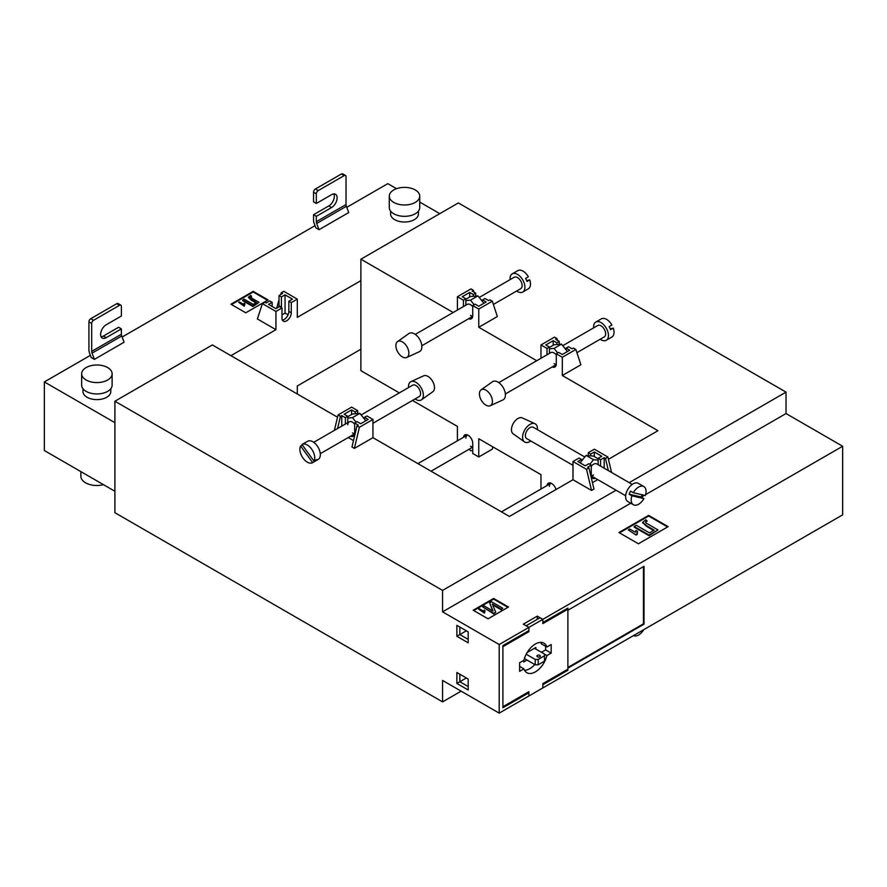 <?xml version="1.0" encoding="UTF-8"?>
<svg xmlns="http://www.w3.org/2000/svg" width="887" height="887" viewBox="0 0 887 887"><rect width="100%" height="100%" fill="white"/><g stroke="black" fill="none" stroke-linecap="round" stroke-linejoin="round"><path stroke-width="1.33" d="M535.393 643.995A17.064 9.857 120 0 0 523.918 660.272L519.616 662.755L519.616 671.337L523.918 668.853A17.064 9.857 120 0 0 526.867 672.712A17.064 9.857 120 0 0 546.88 655.593L551.182 653.109L551.182 644.539L546.88 647.022A17.064 9.857 120 0 0 543.931 643.153A17.064 9.857 120 0 0 535.393 643.995M527.976 631.134L528.896 631.677L502.907 646.678L502.907 706.706L528.896 691.694L528.896 695.985L542.822 687.946L542.822 683.655L567.891 669.186L567.891 609.169L566.959 608.626M537.256 619.348L537.256 616.132L542.822 619.348L842.65 446.25L842.65 514.848L542.822 687.946L542.822 684.731L567.891 670.262L567.891 668.122L644.006 624.171L644.006 566.294L567.891 610.234L567.891 608.094L542.822 622.563L542.822 619.348L528.896 627.386L526.113 625.778L540.039 617.74L542.822 619.348L542.822 623.639L567.891 609.169M523.796 660.349L523.796 661.957L527.044 660.083M535.859 649.096L535.859 647.488L527.155 652.51M537.256 616.132L523.33 624.171L528.896 627.386L528.896 630.602L502.907 645.603L502.907 707.771L528.896 692.769L528.896 695.985L499.193 713.137L499.193 644.539L528.896 627.386L528.896 631.677M540.682 642.354A17.064 9.857 120 0 1 541.314 643.807L546.88 647.022M524.55 670.295A17.064 9.857 120 0 0 534.794 664.551M545.605 646.279L545.605 649.894L541.436 652.311M523.918 668.853L519.616 666.37M544.496 654.218L546.88 655.593M545.605 649.894L551.182 653.109M467.571 434.985A6.564 3.792 -120 0 0 467.227 435.151A6.564 3.792 -120 0 0 465.875 438.156M463.491 437.302A6.564 3.792 60 0 1 464.821 434.929A6.564 3.792 60 0 1 468.103 435.262A6.564 3.792 60 0 1 472.738 443.3L472.738 453.479L478.769 456.96L492.329 449.144L492.862 446.882M551.115 483.227A6.564 3.792 -120 0 0 550.772 483.382A6.564 3.792 -120 0 0 549.419 486.386M547.035 485.544A6.564 3.792 60 0 1 548.354 483.171A6.564 3.792 60 0 1 551.636 483.493A6.564 3.792 60 0 1 556.005 489.546M354.667 424.13A6.564 3.792 -120 0 0 352.438 422.179A6.564 3.792 -120 0 0 349.156 421.857A6.564 3.792 -120 0 0 347.793 424.862M356.984 425.882L359.401 427.268L354.39 448.39L351.973 446.993L356.984 425.882L358.281 425.128L354.667 423.044L354.667 433.222A6.564 3.792 60 0 1 353.303 436.227A6.564 3.792 60 0 1 350.587 436.182M353.004 434.796A6.564 3.792 -120 0 0 354.279 435.129M472.727 316.049A6.564 3.792 60 0 1 470.509 315.428M415.26 334.388L467.227 304.385A6.564 3.792 60 0 1 470.509 304.707A6.564 3.792 60 0 1 472.738 306.647M556.271 364.291A6.564 3.792 60 0 1 554.053 363.659M498.804 382.619L550.772 352.616A6.564 3.792 60 0 1 554.053 352.937A6.564 3.792 60 0 1 556.282 354.889M591.285 475.598A6.564 3.792 120 0 0 593.503 474.966M632.231 484.391L596.785 463.923A6.564 3.792 120 0 0 593.503 464.256A6.564 3.792 120 0 0 591.274 466.196M539.85 655.36A1.707 0.987 0 0 0 537.988 655.149A1.707 0.987 0 0 0 536.934 656.058A1.707 0.987 0 0 0 537.444 656.757A1.707 0.987 0 0 0 539.296 656.968A1.707 0.987 0 0 0 540.349 656.058A1.707 0.987 0 0 0 539.85 655.36M540.97 489.047L540.97 474.645L478.769 438.743L478.769 456.96M457.426 440.806L457.426 426.414L412.466 400.458M399.338 392.886L360.887 370.677L360.887 259.204L458.357 202.935L786.026 392.121L629.216 482.65M499.193 713.137L442.569 680.44L442.569 701.883L461.14 691.161M442.569 701.883L114.9 512.697L114.9 401.223L212.359 344.954L337.515 417.212M499.193 644.539L442.569 611.842L442.569 590.409L114.9 401.223M442.569 590.409L616.088 490.223M453.179 312.49L360.887 259.204M478.769 309.042L492.329 301.225L497.341 316.548L478.769 327.27L478.769 309.042L472.738 305.56L475.155 304.174L478.769 306.259L486.198 301.968L482.583 299.884L482.583 301.647L483.903 303.299M536.724 360.721L478.769 327.27M562.314 357.284L575.874 349.456L580.885 364.779L562.314 375.5L562.314 357.284L556.282 353.802L558.699 352.405L562.314 354.49L569.742 350.21L566.128 348.114L566.128 349.888L567.447 351.529M608.427 459.278L657.932 430.705L562.314 375.5M592.449 482.65L597.705 479.612M591.551 490.456L593.968 489.07L588.957 467.948L586.54 469.345L591.551 490.456L572.991 479.734L572.991 461.517L579.023 458.036L581.44 459.433L581.44 461.196L580.109 462.848M354.39 448.39L372.95 437.668L509.404 516.445L572.991 479.734M348.236 437.546L353.492 440.584M842.65 446.25L786.026 413.553L786.026 392.121M552.202 366.941A6.564 3.792 -120 0 0 554.918 366.985A6.564 3.792 -120 0 0 556.282 363.98L556.282 353.802M540.97 358.281L540.97 344.954L547.002 348.436L547.002 354.789M468.669 318.71A6.564 3.792 -120 0 0 471.385 318.755A6.564 3.792 -120 0 0 472.738 315.75L472.738 305.56M457.426 310.04L457.426 296.724L463.457 300.205L463.457 306.558M351.607 414.495L351.607 409.905L344.178 414.196L347.793 416.28L345.387 417.677L341.761 415.593L340.464 416.336L338.047 414.95L351.607 407.122L357.638 410.603L355.221 412L355.221 413.763L352.438 414.018L347.793 416.69M357.638 413.553L357.638 410.603M354.667 423.044L357.084 421.647L360.699 423.731L368.127 419.451L364.502 417.356L366.919 415.959L372.95 419.451L359.401 427.268M372.95 437.668L372.95 419.451M604.18 468.192L604.18 457.659L605.477 458.413L607.894 457.016L594.345 449.188L588.303 452.68L588.303 455.619M442.569 611.842L630.712 503.217M641.334 497.086L644.439 495.301M645.581 494.647L786.026 413.553M488.061 618.816L508.473 607.018L493.627 598.448L473.203 610.234L488.061 618.816M638.429 543.786L668.133 526.634L648.641 515.38L618.938 532.533L638.429 543.786M456.872 672.512L468.192 679.054L468.192 689.986L456.872 683.445L456.872 672.512L459.832 674.231L459.832 681.726L456.872 683.445M468.192 642.82L456.872 636.278L456.872 625.346L468.192 631.888L468.192 642.82M466.34 677.978L459.832 681.726L468.192 686.549M456.872 636.278L459.832 634.571L468.192 639.394M466.34 630.812L459.832 634.571L459.832 627.065L456.872 625.346M507.918 607.34L493.627 599.091L473.758 610.555M493.627 599.091L493.627 598.448M667.578 526.956L648.641 516.023L619.492 532.854M648.641 516.023L648.641 515.38M566.959 669.729L567.891 670.262M567.891 667.479L643.441 623.849L643.441 566.616M643.441 623.849L644.006 624.171M528.896 692.769L527.976 692.237M484.269 613.061L478.703 609.203L484.269 613.061L484.879 610.467L484.224 610.079L483.759 611.298L479.412 608.792L478.703 609.203M502.696 608.216L491.553 601.785L489.646 602.894L493.072 611.065L484.269 605.987L482.705 606.896L493.837 613.327L495.744 612.23L492.307 604.036L501.122 609.125L502.696 608.216L501.122 609.768L492.662 604.879M495.744 612.23L493.837 613.97L482.705 606.896M492.717 610.866L489.646 602.894M636.09 535.061L628.295 529.916L636.09 535.061L637.298 534.362L636.933 532.777M636.09 534.417L637.298 533.719L637.487 531.302L636.966 533.087M658.01 529.905L649.062 535.715L634.205 527.144L634.205 526.501L649.062 535.072L658.01 529.905L647.543 523.873C645.78 523.164 645.304 522.343 646.091 521.401L647.155 521.002L645.825 519.793L642.665 522.31L646.568 525.725L654.196 530.127L649.439 532.876L636.301 525.292L634.205 526.501M653.641 530.448L646.568 526.368L642.709 522.631M647.155 521.002L645.614 522.454M484.269 612.418L484.879 610.467L484.734 612.795M501.122 609.125L501.122 609.768M493.837 613.327L493.837 613.97M637.487 531.302L635.99 530.437L635.347 532.255L629.792 529.051L628.295 529.916M649.062 535.072L649.062 535.715M645.503 522.133L646.091 521.401L646.091 522.044M538.187 664.795L535.216 664.795L535.216 659.44L538.187 659.44L538.187 664.795L544.496 661.148L544.496 654.074L534.473 648.286M535.216 664.795L524.394 658.553M535.216 659.44L526.202 654.229M544.496 655.792L538.187 659.44M595.354 478.259A6.564 3.792 -60 0 1 592.638 478.293A6.564 3.792 -60 0 1 591.274 475.288L591.274 465.11L588.868 463.713L585.243 465.808L577.814 461.517L581.44 459.433M594.345 456.572L594.345 451.982L601.763 456.262L598.148 458.357L600.566 459.754L600.566 466.107M588.303 452.68L590.72 454.066L594.345 451.982M590.72 454.066L590.72 455.84L586.085 455.419L581.44 461.196M598.148 458.767L593.503 456.084L590.72 455.84M598.148 464.71L598.148 458.357M572.991 461.517L586.54 469.345M591.274 465.11L587.66 467.194L588.957 467.948M605.477 458.413L608.382 470.62M604.18 457.659L600.566 459.754M607.894 457.016L611.564 472.449M591.662 477.206A6.564 3.792 120 0 0 592.937 476.862M598.148 460.12L593.503 459.71L589.833 464.278M586.085 455.419L593.503 459.71M547.002 348.436L549.419 347.05L545.793 344.954L553.222 340.663L556.836 342.759L559.253 341.362L559.253 344.311M549.419 347.05L549.419 353.403M549.419 347.449L554.053 344.777L556.836 344.522L556.836 342.759M553.222 345.254L553.222 340.663M575.874 349.456L573.457 348.059L572.159 348.813L568.534 346.728L566.128 348.114M559.253 341.362L555.628 339.277L556.936 338.524L557.535 340.375M556.936 338.524L554.519 337.127L540.97 344.954M554.619 365.555A6.564 3.792 -120 0 0 555.905 365.887M556.836 344.522L561.482 344.112L566.128 349.888M549.419 348.813L554.053 348.403L557.723 352.959M554.053 348.403L561.482 344.112M463.457 300.205L465.875 298.808L462.249 296.724L469.678 292.433L473.292 294.528L475.709 293.131L475.709 296.081M465.875 298.808L465.875 305.161M465.875 299.218L470.509 296.535L473.292 296.291L473.292 294.528M469.678 297.023L469.678 292.433M492.329 301.225L489.912 299.828L488.615 300.582L484.989 298.487L482.583 299.884M475.709 293.131L472.095 291.036L473.392 290.293L473.991 292.145M473.392 290.293L470.975 288.896L457.426 296.724M471.075 317.324A6.564 3.792 -120 0 0 472.361 317.657M473.292 296.291L477.938 295.881L482.583 301.647M465.875 300.582L470.509 300.161L474.179 304.729M470.509 300.161L477.938 295.881M351.607 409.905L355.221 412M364.502 417.356L364.502 419.13L359.867 413.353L355.221 413.763M365.832 420.771L364.502 419.13M347.793 416.28L347.793 422.644M341.761 426.126L341.761 415.593M340.464 416.336L337.57 428.543M338.047 414.95L334.388 430.383M345.387 424.03L345.387 417.677M356.108 422.201L352.438 417.644L347.793 418.054M352.438 432.9A6.564 3.792 -120 0 0 354.656 433.532M359.867 413.353L352.438 417.644M549.452 484.147A6.564 3.792 60 0 1 549.796 482.872M465.908 435.916A6.564 3.792 60 0 1 466.252 434.641M470.509 446.194A6.564 3.792 -120 0 0 472.738 446.826M469.234 449.144L470.509 450.729L472.738 450.541M360.887 280.647L297.3 317.358L297.3 299.13L291.269 302.611L288.852 301.225L288.852 311.404A6.564 3.792 -60 0 1 284.206 319.442A6.564 3.792 -60 0 1 282.365 320.074M291.269 302.611L291.269 312.801A6.564 3.792 -60 0 1 286.623 320.839A6.564 3.792 -60 0 1 283.341 321.161A6.564 3.792 -60 0 1 281.988 318.156L281.988 307.977L279.571 306.58L275.946 308.676L268.528 304.385L272.143 302.29L269.726 300.904L266.111 302.988L264.814 302.245L262.397 303.631L257.385 318.965L275.946 329.676L275.946 311.459L281.988 307.977M80.872 471.618L80.872 476.252A16.01 9.247 0 0 0 85.562 482.794A16.01 9.247 0 0 0 103.491 484.679M82.979 388.717L82.979 391.577A13.915 8.038 0 0 0 87.048 397.265A13.915 8.038 0 0 0 102.216 399.006A13.915 8.038 0 0 0 110.808 391.577L110.808 388.717M81.659 373.782L81.659 385.146A15.223 8.792 0 0 0 86.117 391.367A15.223 8.792 0 0 0 102.715 393.274A15.223 8.792 0 0 0 112.117 385.146L112.117 373.782A15.223 8.792 0 0 0 107.66 367.573A15.223 8.792 0 0 0 91.062 365.666A15.223 8.792 0 0 0 81.659 373.782A15.223 8.792 0 0 0 86.117 380.002A15.223 8.792 0 0 0 102.715 381.909A15.223 8.792 0 0 0 112.117 373.782M390.602 211.117L390.602 213.978A13.915 8.038 0 0 0 394.671 219.654A13.915 8.038 0 0 0 409.838 221.395A13.915 8.038 0 0 0 418.431 213.978L418.431 211.117M419.739 196.182L419.739 207.547A15.223 8.792 180 0 1 410.337 215.663A15.223 8.792 180 0 1 393.75 213.756A15.223 8.792 180 0 1 389.282 207.547L389.282 196.182A15.223 8.792 180 0 1 398.684 188.055A15.223 8.792 180 0 1 415.282 189.962A15.223 8.792 180 0 1 419.739 196.182A15.223 8.792 180 0 1 410.337 204.309A15.223 8.792 180 0 1 393.75 202.402A15.223 8.792 180 0 1 389.282 196.182M44.35 381.931L114.9 422.667L114.9 491.265L44.35 450.529L44.35 381.931L90.385 355.354M297.3 393.994L297.3 385.956L360.887 349.245M101.096 336.816A7.872 4.546 120 0 0 103.391 336.062L118.614 327.27L121.397 328.877L121.397 334.233A3.936 2.273 60 0 0 121.752 336.007L124.102 342.227L94.399 359.379L91.206 357.539L89.62 353.325A7.872 4.546 -120 0 1 88.911 349.777L88.911 321.914A2.628 1.519 -60 0 1 90.762 318.699L93.545 320.307A2.628 1.519 120 0 0 91.694 323.522L88.911 321.914M245.777 312.801L268.062 299.939L253.205 291.357L230.93 304.23L245.777 312.801M315.85 227.848L319.043 229.689L316.681 223.469A3.936 2.273 60 0 1 316.326 221.695L316.326 216.328L313.543 214.721L313.543 220.087A7.872 4.546 -120 0 0 314.253 223.635L315.85 227.848M316.681 223.469L346.385 206.316L348.746 212.536L319.043 229.689M279.017 299.795L276.689 308.244M439.786 213.656L419.739 202.081M396.544 188.687L387.807 183.642L346.773 207.336M122.129 337.027L315.018 225.664M230.93 355.676L275.946 329.676M267.508 300.261L253.205 292L231.485 304.551M253.205 292L253.205 291.357M244.224 306.192L238.658 302.334L244.224 306.192L244.834 303.598L244.169 303.21L243.714 304.429L239.368 301.924L238.658 302.334M252.906 305.904L259.048 302.345L252.906 306.547L242.694 300.649L242.694 300.006L252.906 305.904L252.906 306.547M255.877 302.822L251.187 300.116L248.571 297.444M259.048 302.345L251.864 298.198L250.855 296.502L251.586 296.225L250.611 297.322M250.456 297.001L250.855 296.502L250.855 297.145M251.586 296.225L250.677 295.393L248.504 297.123L256.432 302.5L253.161 304.396L244.125 299.174L242.694 300.006M244.69 305.283L244.834 303.598L244.69 305.283M94.399 359.379L92.048 353.159A3.936 2.273 60 0 1 91.694 351.385L91.694 323.522M103.391 336.062L106.174 337.67A7.872 4.546 120 0 1 102.238 338.058A7.872 4.546 120 0 1 101.029 331.749A7.872 4.546 120 0 1 106.174 324.808L121.397 316.016L121.397 306.37A2.628 1.519 120 0 0 120.854 305.161A2.628 1.519 120 0 0 119.534 305.294L116.751 303.687L90.762 318.699M116.751 303.687A2.628 1.519 -60 0 1 118.071 303.554L120.854 305.161M119.534 305.294L93.545 320.307M106.174 337.67L121.397 328.877M346.385 206.316A3.936 2.273 60 0 1 346.03 204.542L346.03 176.679A2.628 1.519 -60 0 0 345.486 175.471L342.704 173.863A2.628 1.519 120 0 0 341.395 173.996L344.178 175.604A2.628 1.519 -60 0 1 345.486 175.471M315.406 188.998A2.628 1.519 120 0 0 313.543 192.213L313.543 201.859L316.326 203.467L316.326 193.821A2.628 1.519 -60 0 1 318.189 190.605L315.406 188.998L341.395 173.996M333.845 193.931A7.872 4.546 -60 0 1 328.767 205.939L313.543 214.721M318.189 190.605L344.178 175.604M316.326 203.467L331.55 194.685A7.872 4.546 -60 0 1 335.486 194.286A7.872 4.546 -60 0 1 336.694 200.606A7.872 4.546 -60 0 1 331.55 207.547L316.326 216.328M275.946 311.459L262.397 303.631M281.401 307.645A6.564 3.792 120 0 0 281.423 307.124L281.423 296.934L279.017 295.537L282.631 293.453L281.334 292.699L280.724 294.551M281.423 296.934L285.049 294.85L292.477 299.13L288.852 301.225M297.3 299.13L283.751 291.313L281.334 292.699M288.075 314.818L285.049 313.067L285.049 294.85M279.017 295.537L279.017 305.727A6.564 3.792 -60 0 1 278.895 306.969M272.143 302.29L272.143 306.481M285.049 313.067L281.988 314.841M530.825 441.005A10.5 6.065 -60 0 1 530.016 441.526A10.5 6.065 -60 0 1 524.483 441.87L513.107 433.787A9.192 5.311 -60 0 1 512.01 426.348A9.192 5.311 -60 0 1 517.941 418.487A9.192 5.311 -60 0 1 522.288 417.899L534.972 423.709A10.5 6.065 -60 0 1 537.389 429.641M524.483 441.87A10.5 6.065 -60 0 1 523.23 433.377A10.5 6.065 -60 0 1 530.016 424.374A10.5 6.065 -60 0 1 534.972 423.709M643.929 498.583A10.5 6.065 -60 0 1 634.36 505.135A10.5 6.065 -60 0 1 633.373 504.747A10.5 6.065 -60 0 1 631.921 495.811L643.929 498.583L641.146 496.975L629.138 494.203L631.921 495.811M633.373 504.747L627.796 501.532A10.5 6.065 -60 0 1 627.364 490.212A10.5 6.065 -60 0 1 637.309 482.96A10.5 6.065 -60 0 1 638.296 483.348L643.873 486.564A10.5 6.065 -60 0 1 645.315 495.5L633.307 492.728L630.524 491.121A10.5 6.065 -60 0 0 629.138 494.203M633.307 492.728A10.5 6.065 -60 0 1 642.875 486.176A10.5 6.065 -60 0 1 643.873 486.564M642.199 494.78A10.5 6.065 -60 0 1 641.146 496.975M584.81 457.005L533.298 427.268A6.564 3.792 120 0 0 532.677 427.024A6.564 3.792 120 0 0 526.457 431.559A6.564 3.792 120 0 0 526.734 438.633L572.991 465.342M485.921 390.136A9.192 5.311 -120 0 0 481.087 389.837A9.192 5.311 -120 0 0 479.989 397.265A9.192 5.311 -120 0 0 485.921 405.137A9.192 5.311 -120 0 0 490.256 405.725A9.192 5.311 -120 0 0 491.986 398.463A9.192 5.311 -120 0 0 485.921 390.136M490.256 405.725L502.951 399.915A10.5 6.065 -120 0 0 504.925 391.61A10.5 6.065 -120 0 0 497.984 382.097A10.5 6.065 -120 0 0 492.462 381.754L481.087 389.837M600.211 339.233A10.5 6.065 -120 0 0 605.289 340.663A10.5 6.065 -120 0 0 606.276 340.275A10.5 6.065 -120 0 0 606.719 328.955A10.5 6.065 -120 0 0 596.763 321.693A10.5 6.065 -120 0 0 595.776 322.081A10.5 6.065 -120 0 0 593.647 327.868M610.178 328.833L613.294 328.123L610.5 329.731A10.5 6.065 -120 0 0 609.125 326.649L611.908 325.041A10.5 6.065 -120 0 0 602.34 318.477A10.5 6.065 -120 0 0 601.342 318.865L595.776 322.081M562.757 345.697L597.738 325.496A6.564 3.792 60 0 1 598.359 325.252A6.564 3.792 60 0 1 604.579 329.787A6.564 3.792 60 0 1 604.302 336.86L576.927 352.671M606.276 340.275L611.842 337.06A10.5 6.065 -120 0 0 613.294 328.123M402.376 341.894A9.192 5.311 -120 0 0 397.542 341.606A9.192 5.311 -120 0 0 396.445 349.034A9.192 5.311 -120 0 0 402.376 356.907A9.192 5.311 -120 0 0 406.712 357.494A9.192 5.311 -120 0 0 408.452 350.221A9.192 5.311 -120 0 0 402.376 341.894M406.712 357.494L419.407 351.684A10.5 6.065 -120 0 0 421.38 343.38A10.5 6.065 -120 0 0 414.451 333.856A10.5 6.065 -120 0 0 408.918 333.523L397.542 341.606M516.666 291.003A10.5 6.065 -120 0 0 521.744 292.433A10.5 6.065 -120 0 0 522.731 292.045A10.5 6.065 -120 0 0 523.175 280.724A10.5 6.065 -120 0 0 513.218 273.462A10.5 6.065 -120 0 0 512.231 273.85A10.5 6.065 -120 0 0 510.103 279.627M526.634 280.602L529.75 279.882L526.956 281.489A10.5 6.065 -120 0 0 525.581 278.407L528.364 276.799A10.5 6.065 -120 0 0 518.795 270.247A10.5 6.065 -120 0 0 517.797 270.635L512.231 273.85M479.213 297.467L514.205 277.265A6.564 3.792 60 0 1 514.815 277.021A6.564 3.792 60 0 1 521.035 281.556A6.564 3.792 60 0 1 520.769 288.63L493.383 304.441M522.731 292.045L528.297 288.829A10.5 6.065 -120 0 0 529.75 279.882M408.552 387.564A10.5 6.065 60 0 1 410.969 381.632L423.664 375.822A9.192 5.311 60 0 1 428 376.41A9.192 5.311 60 0 1 433.931 384.282A9.192 5.311 60 0 1 432.834 391.721L421.458 399.804A10.5 6.065 60 0 1 415.925 399.46A10.5 6.065 60 0 1 415.116 398.939M410.969 381.632A10.5 6.065 60 0 1 415.925 382.308A10.5 6.065 60 0 1 422.711 391.3A10.5 6.065 60 0 1 421.458 399.804M312.634 462.648A10.5 6.065 60 0 1 312.579 462.681A10.5 6.065 60 0 1 303.066 458.147A10.5 6.065 60 0 1 300.626 446.006L312.634 462.648L315.417 461.04L315.073 460.553M302.079 444.487A10.5 6.065 60 0 1 311.581 449.022A10.5 6.065 60 0 1 314.02 461.162L302.012 444.531A10.5 6.065 60 0 1 302.079 444.487L307.645 441.271A10.5 6.065 60 0 1 317.158 445.806A10.5 6.065 60 0 1 318.145 459.466L312.579 462.681M315.417 461.04A10.5 6.065 60 0 0 316.803 459.555L314.02 461.162M372.95 423.276L419.207 396.567A6.564 3.792 -120 0 0 418.597 388.029A6.564 3.792 -120 0 0 412.643 385.202L361.142 414.939M302.367 445.008L300.626 446.006M302.134 444.454L304.795 442.923M633.506 635.591A10.5 6.065 120 0 0 642.875 630.99A10.5 6.065 120 0 0 643.729 629.681M646.568 525.725L646.568 526.368M251.187 299.473L251.187 300.116M121.752 336.007L92.048 353.159M121.397 334.233L91.694 351.385M316.326 221.695L346.03 204.542M313.543 192.213L316.326 193.821M328.767 205.939L331.55 207.547M281.423 307.124L279.017 305.727M291.269 312.801L288.852 311.404M642.665 522.31L642.665 522.953M248.504 297.123L248.504 297.766M501.454 511.854L550.772 483.382M431.038 471.208L472.738 447.126M417.91 463.624L467.227 435.151M591.307 475.92L625.668 495.755M505.368 393.983L556.249 364.612M421.824 345.753L472.704 316.382M354.634 433.854L320.274 453.689M349.156 421.857L313.71 442.325"/></g></svg>
